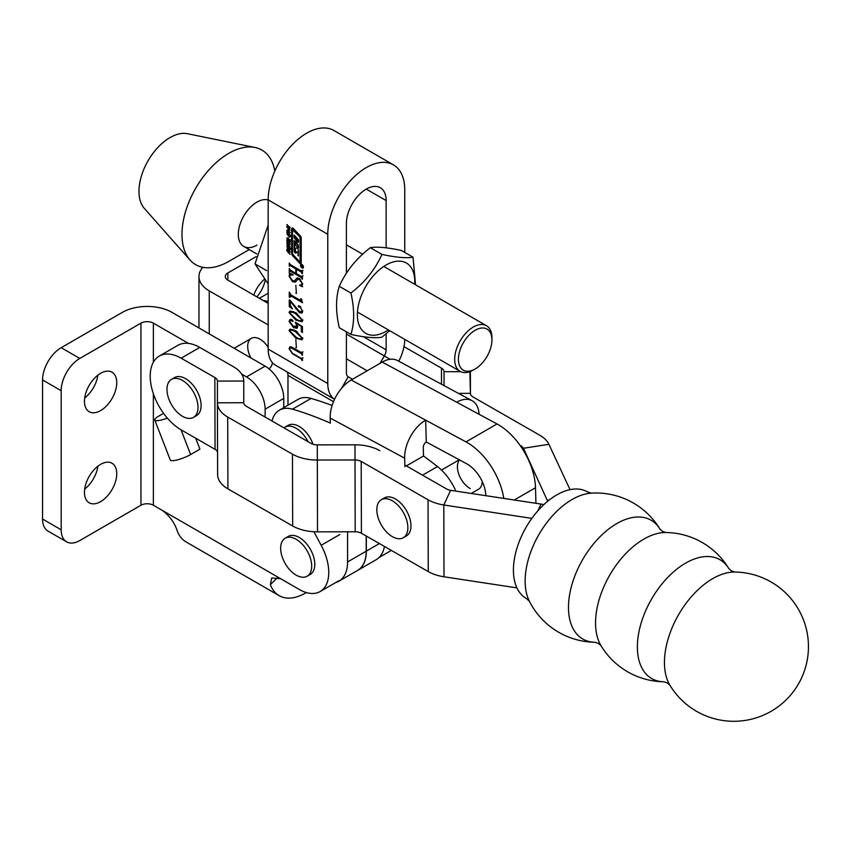 <?xml version="1.0" encoding="UTF-8"?>
<svg xmlns="http://www.w3.org/2000/svg" width="851" height="851" viewBox="0 0 851 851"><rect width="100%" height="100%" fill="white"/><g stroke="black" fill="none" stroke-linecap="round" stroke-linejoin="round"><path stroke-width="1.28" d="M256.885 296.871A22.828 13.18 120 0 0 265.182 280.33M116.747 473.688A22.828 13.18 -60 0 1 106.779 496.665A22.828 13.18 -60 0 1 89.185 502.781A22.828 13.18 -60 0 1 84.462 492.325A22.828 13.18 -60 0 1 94.418 469.358A22.828 13.18 -60 0 1 112.013 463.242A22.828 13.18 -60 0 1 116.747 473.688M97.886 466.199A22.828 13.18 -60 0 1 84.685 489.07M116.747 382.642A22.828 13.18 -60 0 1 106.779 405.619A22.828 13.18 -60 0 1 89.185 411.735A22.828 13.18 -60 0 1 84.462 401.278A22.828 13.18 -60 0 1 94.418 378.312A22.828 13.18 -60 0 1 112.013 372.195A22.828 13.18 -60 0 1 116.747 382.642M97.886 375.153A22.828 13.18 -60 0 1 84.685 398.013M268.171 347.336A17.563 10.138 -120 0 0 260.098 339.23A17.563 10.138 -120 0 0 251.322 338.368A17.563 10.138 -120 0 0 250.939 357.963M167.349 418.128A13.169 2.787 158.8 0 1 157.722 420.639A13.169 2.787 158.8 0 1 154.765 420.032A13.169 2.787 158.8 0 1 158.977 415.99L163.562 413.341M153.371 362.228L153.371 323.135A8.776 5.074 0 0 0 140.958 323.135L140.958 505.239A8.776 5.074 180 0 1 153.371 505.239L299.275 589.466A41.71 24.083 -120 0 0 320.136 591.541A41.71 24.083 -120 0 0 321.189 545.289L313.923 531.758M265.129 417.064L265.129 409.171A26.338 15.212 -120 0 0 246.503 376.908L241.62 374.089M153.371 323.135L188.507 343.421M154.765 420.032L170.285 460.029A13.169 2.787 158.8 0 0 173.253 460.646A13.169 2.787 158.8 0 0 190.624 454.551L199.942 449.168L195.687 438.222M268.171 303.392L227.877 280.128L227.877 272.958A8.776 5.074 0 0 0 225.302 276.543A8.776 5.074 0 0 0 227.877 280.128M268.895 368.77A17.563 10.138 -120 0 0 272.394 362.675M268.171 324.891L209.25 290.882L209.25 333.89M42.55 519.036L61.176 529.79A26.338 15.212 120 0 0 66.633 541.842L48.007 531.098A26.338 15.212 -60 0 1 42.55 519.036L42.55 379.95A26.338 15.212 -60 0 1 61.176 347.697L122.331 312.381A35.125 20.275 0 0 1 171.998 312.381L265.129 366.153L246.503 376.908M283.755 407.629L283.755 398.417A26.338 15.212 -120 0 0 265.129 366.153M280.649 578.723L271.703 577.967L270.363 584.658A52.677 30.413 120 0 0 279.149 595.668A52.677 30.413 120 0 0 306.339 592.551M279.149 595.668L186.018 541.896A52.677 30.413 -60 0 1 177.231 530.886C174.742 523.057 169.892 516.291 162.69 510.611M61.176 347.697L79.803 358.441L140.958 323.135M79.803 358.441A26.338 15.212 120 0 0 61.176 390.705L42.55 379.95M61.176 529.79L61.176 390.705M66.633 541.842A26.338 15.212 120 0 0 79.803 540.545L140.958 505.239M202.825 267.299A35.125 20.275 0 0 0 198.964 276.543A35.125 20.275 0 0 0 209.25 290.882M256.257 256.566L227.877 272.958M264.374 279.309A22.828 13.18 120 0 0 253.821 295.106M301.967 264.523A2.053 1.191 -120 0 0 300.946 264.427A2.053 1.191 -120 0 0 300.626 266.076A2.053 1.191 -120 0 0 301.967 267.884A2.053 1.191 -120 0 0 302.999 267.991A2.053 1.191 -120 0 0 303.318 266.342A2.053 1.191 -120 0 0 301.967 264.523M301.967 267.65A1.766 1.021 -120 0 0 302.85 267.735A1.766 1.021 -120 0 0 303.126 266.32A1.766 1.021 -120 0 0 301.967 264.767A1.766 1.021 -120 0 0 301.094 264.682A1.766 1.021 -120 0 0 300.818 266.097A1.766 1.021 -120 0 0 301.967 267.65M295.233 252.928A1.181 0.681 -120 0 0 295.85 252.97L297.871 252.204L298.414 256.045L298.414 251.088A4.117 2.372 -120 0 0 297.818 248.694A1.181 0.681 -120 0 0 296.542 247.896L294.606 248.609L294.606 244.141L298.446 247.928L298.446 245.184L296.733 243.173L296.797 240.833L298.446 242.45L298.446 239.716L294.138 235.057L294.138 237.791L296.159 240.131L296.105 242.482L294.138 240.525L294.138 250.173A4.117 2.372 -120 0 0 294.51 252.013A1.181 0.681 -120 0 0 295.233 252.928M295.382 248.737L295.382 249.46A4.117 2.372 -120 0 0 295.744 251.29A1.181 0.681 -120 0 0 296.797 252.321M299.52 261.565L300.095 261.459L300.095 237.769A1.181 0.681 -120 0 0 299.595 236.589L292.499 229.738L292.499 253.119A1.766 1.021 -120 0 0 293.265 254.874L299.52 261.565M299.967 263.448A1.766 1.021 -120 0 0 300.85 263.533A1.766 1.021 -120 0 0 301.222 262.725A1.766 1.021 -120 0 0 301.222 262.736L301.222 238.174A2.351 1.362 -120 0 0 300.212 235.823L293.404 228.557A1.766 1.021 -120 0 0 292.042 228.068A1.766 1.021 -120 0 0 291.67 228.876L291.67 253.119A2.936 1.702 -120 0 0 292.935 256.055L299.478 263.055A1.766 1.021 -120 0 0 299.967 263.448M287.808 245.301L286.808 245.886L287.212 245.141L288.478 245.843L289.744 247.609L289.744 249.928L287.212 247.45L287.212 245.141M290.148 249.152L289.989 249.79M288.819 239.312L289.872 240.525L289.84 242.535L289.138 242.195L289.276 240.28L288.266 241.173L287.085 239.95L287.138 237.737L287.925 238.216L287.234 238.993L287.67 240.216L288.744 239.312M290.148 241.758L289.989 242.45M290.808 241.035L289.574 241.748L290.074 241.12M289.5 239.886L288.883 240.322M287.702 238.014L286.787 238.535L287.138 237.737M287.925 238.237L287.234 238.993M287.925 240.344L289.202 239.546M287.787 229.547L290.148 232.78L286.83 231.025L286.83 230.366L287.787 230.855L288.127 229.355M301.243 353.569L292.255 348.367L290.148 347.793L289.638 349.101L292.329 353.261L301.243 358.409L302.413 358.026L302.413 360.558L301.86 360.25L301.254 358.835L292.382 353.718L289.085 348.687L289.904 346.857L292.297 347.346L301.254 352.516L302.413 352.133L302.413 355.293L301.243 353.569L302.413 352.899M301.243 358.409L302.233 357.931M301.254 352.516L302.19 352.006M302.594 338.464L301.924 339.804L295.882 338.241L289.085 330.667L289.765 329.305L295.882 330.869L302.594 338.464M302.594 320.338L301.924 321.689L295.882 320.114L289.085 312.54L289.765 311.179L295.882 312.743L302.594 320.338M301.318 299.626L302.594 302.711L291.031 296.031L289.819 297.435L289.266 297.127L289.266 292.063L291.021 294.967L300.095 300.212L300.765 298.701L301.318 299.02L300.095 300.212M291.946 295.51L289.819 296.712M289.638 276.554L292.638 280.734L294.467 280.777L297.073 278.011L299.35 278.49L302.594 283.798L302.041 285.766L302.594 286.798L299.467 285.298L301.477 284.808L302.041 283.426L299.446 279.607L297.903 279.33L295.35 282.085L292.584 281.755L289.085 276.16L289.638 274.15L289.085 272.884L292.946 274.586L293.106 275.107L290.404 274.926L289.638 276.554M268.171 349.112L268.171 199.868A54.443 31.434 -60 0 1 291.936 145.074A54.443 31.434 -60 0 1 333.879 130.49L393.492 164.903A54.443 31.434 120 0 0 351.537 179.487A54.443 31.434 120 0 0 327.773 234.27L327.773 383.524A35.125 20.275 120 0 0 334.539 399.289L275.447 365.185A35.125 20.275 -60 0 1 268.171 349.112L327.773 383.524M301.86 278.564L301.254 277.49L290.425 271.235L289.266 271.618L289.266 268.459L290.414 270.171L295.84 273.309L295.84 268.884L290.414 265.746L289.266 266.14L289.266 262.98L290.425 264.704L301.254 270.948L302.413 270.565L302.413 273.724L301.254 272.012L296.393 269.193L296.393 273.618L301.254 276.437L302.413 276.043L302.413 279.202L301.86 278.894L302.413 278.256M291.34 270.703L289.819 271.565M291.329 265.225L289.819 266.076M301.254 270.948L302.148 270.416M301.254 276.437L302.148 275.894M296.393 293.435L295.84 285.319L296.393 293.435M290.223 300.414L299.201 311.285L301.552 311.817L302.041 310.551L300.318 307.434L298.212 306.073L299.35 305.892L302.594 311.136L301.892 313.051L299.361 312.647L290.361 301.339L290.361 305.573L292.553 308.924L289.266 306.594L289.266 299.86L290.223 300.414M298.903 305.669L298.212 306.073L299.35 305.892M291.797 319.668L289.638 321.657L293.478 326.316L296.935 326.146L295.35 322.135L302.413 326.624L302.413 332.528L301.318 331.677L301.318 326.38L296.127 323.05L297.669 326.816L297.01 328.295L293.606 327.656L289.085 321.391L289.978 319.54L291.925 319.731L293.106 321.242L290.17 320.104L291.404 319.391M293.106 321.242L292.233 321.391L293.042 320.923M297.765 326.38L296.52 327.092L297.563 325.784M296.393 347.814L295.84 339.698L296.393 347.814M286.83 224.824L290.106 227.366L290.106 228.036L288.766 226.728L288.766 228.313L290.106 230.302L286.83 227.089L286.83 226.419L288.319 227.877L287.255 224.579M287.808 232.429L286.808 233.004L287.212 232.27L288.478 232.972L289.744 234.738L289.744 237.057L287.212 234.578L287.212 232.27M290.148 236.27L289.989 236.908M286.83 241.301L286.83 240.62L290.106 243.833L290.106 244.514L288.766 243.195L288.766 244.78L290.106 246.779L286.83 243.567L286.83 242.886L288.319 244.343L287.255 241.046M287.106 248.896L290.106 251.492L290.106 252.173L287.234 250.141L290.106 254.438L287.095 251.162L286.787 249.705L287.106 248.896L286.787 249.705L287.723 249.162M287.968 249.396L287.234 250.141M357.537 570.447A42.146 24.328 -120 0 0 357.601 570.415A42.146 24.328 -120 0 0 366.334 551.118L366.334 536.077M357.601 570.415L376.227 559.66A42.146 24.328 -120 0 0 384.439 546.459M366.207 536.002L366.207 551.193L347.58 561.937A42.146 24.328 -120 0 1 338.847 581.233A42.146 24.328 -120 0 1 335.602 582.605M338.847 581.233L357.473 570.478A42.146 24.328 -120 0 0 366.207 551.193M287.978 405.193L287.978 375.397A8.776 5.074 120 0 0 286.159 371.376L334.528 399.3L286.159 371.376M347.58 531.801L347.58 561.937M404.757 252.428L404.757 189.826A54.443 31.434 120 0 0 393.492 164.903M346.4 331.816L346.4 372.77A8.776 5.074 120 0 0 348.219 376.791L352.495 379.259M380.035 363.356L384.322 355.952A8.776 5.074 120 0 0 386.141 349.825L386.141 333.783M386.141 247.811L386.141 200.581A28.094 16.222 120 0 0 380.312 187.72A28.094 16.222 120 0 0 358.665 195.241A28.094 16.222 120 0 0 346.4 223.526L346.4 273.235M398.779 361.207A35.125 20.275 120 0 0 404.757 339.389M302.413 276.82L301.254 277.49M289.872 271.278L289.266 271.618M290.51 270.841L290.51 270.224M296.393 272.99L295.84 273.309M296.754 268.352L295.84 268.884M289.872 265.799L289.266 266.14M290.51 265.363L290.51 264.746M302.413 273.097L301.86 273.416M302.413 272.777L301.86 273.086M302.413 271.341L301.254 272.012M297.297 268.671L296.393 269.193M302.413 278.575L301.86 278.894M294.467 280.777L295.574 279.649M296.808 278.937L297.627 277.873M302.169 285.287L301.328 284.883M300.041 284.968L299.467 285.298M300.243 279.149L299.446 279.607M299.392 278.522L297.903 279.33M295.957 281.596L293.829 281.032L292.584 281.755M289.744 275.788L289.085 276.16M290.329 275.447L290.872 273.437M290.638 273.565L289.638 274.15M291.861 274.107L290.404 274.926M296.393 292.797L295.84 293.116M301.445 300.616L300.765 300.222M289.819 296.808L289.266 297.127M290.51 295.637L290.51 294.606M300.871 307.105L300.318 307.434M300.169 306.445L298.967 307.147M302.36 312.508L300.605 311.923L299.361 312.647M296.265 308.594L295.733 308.902M290.404 305.935L289.266 306.594M296.999 319.476L295.882 320.114M290.34 311.966L289.085 312.54M290.329 311.828L290.521 310.945M302.413 321.189L299.499 320.593M293.872 311.7L291.233 311.445L289.638 312.86L295.882 318.848C298.531 320.816 300.584 321.21 302.041 320.029L295.882 314.008C293.233 312.083 291.148 311.7 289.638 312.86M302.913 320.093L301.669 320.806L302.53 319.742M296.946 313.391L295.882 314.008M297.467 327.795L295.031 327.039M294.808 326.965L293.606 327.656M289.691 321.05L289.085 321.391M290.404 319.965L290.659 319.348M295.818 322.423L295.276 322.742M302.413 331.039L301.318 331.677M296.999 337.602L295.882 338.241M290.34 330.092L289.085 330.667M290.329 329.954L290.521 329.071M302.413 339.315L299.499 338.719M293.872 329.826L291.233 329.571L289.638 330.986L295.882 336.975C298.531 338.943 300.584 339.336 302.041 338.155L295.882 332.135C293.233 330.209 291.148 329.826 289.638 330.986M302.913 338.219L301.669 338.932L302.53 337.868M296.946 331.518L295.882 332.135M296.393 347.176L295.84 347.495M293.159 347.846L292.255 348.367M291.627 346.995L290.148 347.793M302.413 359.93L301.86 360.25M302.413 359.505L301.86 359.824M302.413 358.165L301.254 358.835M289.755 348.304L289.085 348.687M290.34 347.687L290.606 346.719M302.413 354.654L301.86 354.973M302.413 354.282L301.86 354.601M287.436 230.674L286.83 231.025M288.244 231.132L289.446 231.812L288.244 230.164L288.244 231.132M290.989 236.333L289.723 235.642M288.149 232.674L287.212 234.578M287.521 234.397L288.478 235.684L289.702 235.844L288.478 233.642L287.255 233.44M289.436 236.27L290.063 235.631M290.148 241.62L289.138 242.195M288.915 240.269L287.744 240.939M288.989 240.227L288.319 239.237M289.159 239.631L288.021 240.29M290.989 249.205L289.723 248.524M288.149 245.556L287.212 247.45M287.521 247.279L288.478 248.566L289.702 248.715L288.478 246.524L287.255 246.322M289.436 249.152L290.063 248.503M300.095 261.661L300.722 262.331A1.766 1.021 -120 0 0 301.211 262.725M291.67 228.876L292.914 228.164A1.766 1.021 -120 0 0 292.914 228.164L292.914 229.313M300.924 260.98L299.978 261.725M295.382 241.875L295.382 243.588M295.382 236.397L297.403 240.482M295.382 237.078L294.138 237.791M296.946 240.844L298.446 240.386M294.818 244.014L296.137 243.365L298.446 245.865M296.191 248.269L296.839 247.832M298.414 255.023L297.871 255.332M302.733 266.533L302.062 266.055L302.786 266.501M302.786 266.64L302.062 266.289M302.733 266.118L302.786 266.746L301.211 266.459L301.999 266.246L301.211 265.235L302.733 266.118M302.073 266.395L302.786 266.746M307.147 576.223L310.253 574.425A21.956 12.669 -120 0 0 314.253 559.373A21.956 12.669 -120 0 0 303.201 540.342A21.956 12.669 -120 0 0 288.298 536.407L285.202 538.204A21.956 12.669 -120 0 0 281.16 544.012A21.956 12.669 -120 0 0 292.244 572.287A21.956 12.669 -120 0 0 307.147 576.223A21.956 12.669 -120 0 0 311.189 570.415A21.956 12.669 -120 0 0 300.095 542.13A21.956 12.669 -120 0 0 285.202 538.204M459.593 459.955A17.563 10.138 -120 0 0 458.934 474.581A17.563 10.138 -120 0 0 470.241 488.548M404.885 466.763L404.65 458.189A30.732 18.318 118.3 0 1 425.66 420.149L465.986 441.892A52.677 30.413 -120 0 1 503.781 498.409M272.022 421.011A39.508 22.807 60 0 1 279.394 410.15A39.508 22.807 60 0 1 292.446 409.171A430.234 248.396 60 0 1 330.326 423.117L330.188 418.054L404.65 458.189M485.847 495.686L485.847 495.633A26.338 15.212 -120 0 0 466.603 463.742L426.277 441.999A4.393 2.617 118.3 0 0 423.277 447.435L423.511 456.008A430.234 248.396 60 0 1 437.478 466.55A39.508 22.807 60 0 1 455.87 491.123M279.394 410.15L298.02 399.396A39.508 22.807 60 0 1 311.072 398.428A430.234 248.396 60 0 1 332.113 405.459M471.22 493.452L478.613 489.187A17.563 10.138 -120 0 0 482.24 481.538M479.113 414.309A30.732 18.318 118.3 0 0 471.997 400.672A30.732 18.318 118.3 0 0 456.7 402.225L497.037 423.968A52.677 30.413 60 0 1 535.502 487.74L535.939 503.313M471.997 400.672L397.534 360.537A30.732 18.318 118.3 0 0 382.237 362.09L351.197 380.014A30.732 18.318 118.3 0 0 330.188 418.054M423.511 456.008L406.374 465.912M426.277 441.999L425.66 420.149L351.197 380.014M243.769 381.003A35.125 20.211 179.8 0 1 243.769 381.035L243.769 381.003A35.125 20.211 179.8 0 0 233.482 366.76L199.772 347.431A43.901 25.349 -120 0 0 177.923 345.315L159.297 356.069A43.901 25.349 -120 0 0 152.595 391.322A43.901 25.349 -120 0 0 181.359 430L215.058 449.328A8.776 5.053 -0.2 0 1 217.569 452.285M199.772 347.431L181.146 358.186L214.856 377.514A8.776 5.053 179.8 0 1 217.42 381.078L217.42 402.768A35.125 20.211 -0.2 0 0 217.42 402.81A35.125 20.211 -0.2 0 0 227.706 417.043L292.457 454.168A35.125 20.211 -0.2 0 0 317.295 460.04L354.984 459.965A8.776 5.053 179.8 0 1 361.196 461.433L428.053 499.771A35.125 20.211 -0.2 0 0 443.796 504.973L531.843 518.376M181.146 358.186A43.901 25.349 -120 0 0 159.297 356.069M404.842 465.029L446.679 489.017A8.776 5.053 -0.2 0 0 450.615 490.325L541.023 504.079A35.125 20.211 179.8 0 1 543.874 504.59M227.706 417.043L227.919 488.857L292.67 525.982A35.125 20.211 179.8 0 0 317.508 531.854L355.197 531.779A8.776 5.053 -0.2 0 1 361.409 533.247L428.255 571.585L428.053 499.771M428.255 571.585A35.125 20.211 179.8 0 0 443.999 576.787L516.908 587.881M217.42 381.078A8.776 5.053 179.8 0 1 217.42 381.088L243.769 381.035L243.769 402.725A8.776 5.053 -0.2 0 0 246.333 406.289L311.083 443.414A8.776 5.053 -0.2 0 0 317.295 444.882L354.984 444.818A35.125 20.211 179.8 0 1 379.823 450.679M227.919 488.857A35.125 20.211 179.8 0 1 217.633 474.613A35.125 20.211 179.8 0 1 217.633 474.581L217.42 402.81L243.769 402.736M268.171 199.985A26.338 15.212 120 0 0 256.938 202.112A26.338 15.212 120 0 0 239.727 225.324A26.338 15.212 120 0 0 243.769 246.439A26.338 15.212 120 0 0 256.938 245.131M274.799 171.094A66.165 38.199 120 0 0 254.992 147.478L187.411 133.703A43.901 25.349 120 0 0 170.009 137.596A43.901 25.349 120 0 0 142.596 172.466A43.901 25.349 120 0 0 144.298 208.367L190.018 260.012A66.165 38.199 120 0 0 228.77 261.395L249.215 249.588L228.77 261.395M254.992 147.478A66.165 38.199 120 0 0 228.77 153.34A66.165 38.199 120 0 0 187.443 205.889A66.165 38.199 120 0 0 190.018 260.012M406.289 536.013A21.956 12.669 -120 0 0 406.427 535.939A21.956 12.669 -120 0 0 406.555 535.853A21.956 12.669 -120 0 0 406.352 510.472A21.956 12.669 -120 0 0 384.471 497.909A21.956 12.669 -120 0 0 384.333 497.995M381.503 525.29A21.956 12.669 -120 0 0 403.321 537.726A21.956 12.669 -120 0 0 403.448 537.651A21.956 12.669 -120 0 0 403.183 512.142A21.956 12.669 -120 0 0 381.365 499.707A21.956 12.669 -120 0 0 381.237 499.782A21.956 12.669 -120 0 0 381.503 525.29M712.734 578.627A68.516 39.699 119.8 0 0 664.45 662.642A68.516 39.699 119.8 0 0 669.897 685.183L667.248 682.917L663.95 681.779A68.516 39.699 119.8 0 1 637.378 647.111A68.516 39.699 119.8 0 1 685.672 563.096A68.516 39.699 119.8 0 1 728.839 568.617L731.488 570.893L734.775 572.032A68.516 39.699 119.8 0 0 712.734 578.627M728.839 568.617A74.633 74.633 0 0 0 665.876 532.524L665.876 532.524A68.516 39.699 119.8 0 0 643.835 539.109A68.516 39.699 119.8 0 0 595.551 623.123A68.516 39.699 119.8 0 0 600.997 645.664L600.997 645.664A74.633 74.633 0 0 0 663.95 681.779M665.886 532.524L662.589 531.386L659.94 529.109A68.516 39.699 119.8 0 0 616.773 523.588A68.516 39.699 119.8 0 0 568.479 607.603A68.516 39.699 119.8 0 0 595.051 642.26L598.349 643.399L600.997 645.675M659.94 529.109A74.633 74.633 0 0 0 591.19 493.154L591.19 493.154A66.633 38.603 119.8 0 0 572.095 499.505A66.633 38.603 119.8 0 0 525.131 581.212A66.633 38.603 119.8 0 0 529.301 601.093A74.633 74.633 0 0 0 595.051 642.26M591.296 493.154L587.445 491.867A61.463 35.604 119.8 0 0 556.724 494.92A61.463 35.604 119.8 0 0 516.653 549.182A61.463 35.604 119.8 0 0 526.301 598.508L529.354 601.178M263.012 300.403A43.901 25.349 60 0 1 268.171 301.616M520.057 445.36L521.184 446.009L521.184 446.988M470.38 393.353A8.776 5.053 179.8 0 1 470.38 393.343L470.38 393.364A8.776 5.053 179.8 0 0 472.954 396.917L539.811 435.255A35.125 20.211 -0.2 0 1 548.895 444.296L570.032 489.655M548.895 444.296L523.45 448.264L547.682 501.25M548.033 500.952A35.125 20.211 179.8 0 1 547.682 500.239L549.235 499.994M523.461 450.519L523.45 448.264A8.776 5.053 -0.2 0 0 521.184 446.009M460.742 371.674L444.041 371.706L444.041 385.599M470.38 371.472A35.125 20.211 -0.2 0 1 470.38 371.621A35.125 20.211 -0.2 0 1 470.38 371.664L470.38 393.343L458.466 393.375M444.041 371.706A8.776 5.053 -0.2 0 0 441.467 368.143L441.509 384.237M403.98 346.644L441.467 368.143M193.464 417.384L196.57 415.596A21.956 12.669 -120 0 0 200.038 411.501A21.956 12.669 -120 0 0 194.113 386.514A21.956 12.669 -120 0 0 174.625 377.578L171.519 379.365A21.956 12.669 -120 0 0 168.051 383.461A21.956 12.669 -120 0 0 176.795 411.756A21.956 12.669 -120 0 0 193.464 417.384A21.956 12.669 -120 0 0 196.932 413.288A21.956 12.669 -120 0 0 188.188 384.992A21.956 12.669 -120 0 0 171.519 379.365M312.998 444.243A21.956 12.669 -120 0 0 288.542 425.16A21.956 12.669 -120 0 0 288.181 425.362L285.074 427.149A21.956 12.669 -120 0 0 284.011 427.893M308.019 441.658A21.956 12.669 -120 0 0 307.381 440.446A21.956 12.669 -120 0 0 285.436 426.957A21.956 12.669 -120 0 0 285.074 427.149M478.241 328.816A23.711 13.69 120 0 0 458.689 355.59A23.711 13.69 120 0 0 472.092 370.419A23.711 13.69 120 0 0 475.166 368.972A23.711 13.69 120 0 0 491.931 339.943A23.711 13.69 120 0 0 478.241 328.816M475.166 368.972L473.305 370.047A26.338 15.212 -60 0 1 469.89 371.653A26.338 15.212 -60 0 1 460.136 371.355A26.338 15.212 -60 0 1 456.827 348.038A26.338 15.212 -60 0 1 476.72 325.433A26.338 15.212 -60 0 1 486.474 325.731A26.338 15.212 -60 0 1 491.931 337.794L491.931 339.943M339.283 327.709C335.645 311.838 335.645 298.041 339.283 286.319C345.953 271.373 356.303 258.502 370.323 247.694C377.004 246.513 387.354 247.439 401.364 250.471L413.001 257.183C406.321 258.364 395.97 257.438 381.961 254.417C375.217 269.427 364.877 282.298 350.91 293.031C354.559 308.892 354.559 322.689 350.91 334.422L339.283 327.709M414.703 284.287A40.614 23.445 120 0 0 410.937 267.246A40.614 23.445 120 0 0 371.717 277.756A40.614 23.445 120 0 0 361.207 329.114A40.614 23.445 120 0 0 388.354 329.911M350.91 334.422C364.877 337.443 375.227 338.368 381.961 337.198L389.673 330.677M415.565 284.787L413.001 257.183M381.961 254.417L370.323 247.694M350.91 293.031L339.283 286.319M266.64 270.618L255.002 263.906L268.171 225.015M268.171 283.957L255.002 263.906M153.371 505.239L153.371 393.768M339.815 534.534L321.189 545.289M283.755 398.417L265.129 409.171M270.363 584.658L277.703 577.425M190.624 454.551L181.029 429.808M268.171 199.868L327.773 234.27M287.978 375.397L333.486 401.672M341.591 388.269L348.219 376.791M275.447 365.185L334.528 399.3M386.141 349.825L363.42 336.719M366.27 189.113L386.141 200.581M390.098 359.282L346.4 334.06M367.175 370.791L346.4 358.803M366.334 551.118L379.408 543.566M289.053 239.429L288.319 239.844M300.722 262.331L299.478 263.055M293.861 255.513L292.935 256.055M292.499 252.63L291.67 253.119M293.946 229.132L293.084 229.632M301.222 260.81L300.095 261.459M301.041 237.216L300.095 237.769M300.446 236.099L299.595 236.589M295.382 249.46L294.138 250.173M295.744 251.29L294.51 252.013M296.733 242.024L296.159 242.354M297.403 239.418L296.159 240.131M297.276 239.131L296.042 239.844M298.265 240.195L297.02 240.907M296.137 243.365L294.893 244.088M298.414 251.885L297.871 252.204M298.414 251.3L297.52 251.822L298.414 251.3M497.037 423.968L465.986 441.892M382.237 362.09L456.7 402.225M311.072 398.428L292.446 409.171M437.478 466.55L422.532 475.177M514.249 500.005L535.502 487.74M214.856 377.514L215.058 449.328M361.409 533.247L361.196 461.433M292.67 525.982L292.457 454.168M450.615 490.325L443.796 504.973L443.999 576.787M541.023 504.079L537.928 510.738M354.984 444.818L355.197 531.779M317.508 531.854L317.295 444.882M217.42 402.842L217.633 474.581M470.38 371.621L470.443 393.96L469.89 371.664M320.136 591.541L338.751 580.786M379.046 557.522L391.343 550.416M198.964 327.954L198.964 276.543M303.381 267.427L302.85 267.735M289.978 271.15L291.223 270.437M289.978 265.672L291.223 264.948M301.722 271.054L302.967 270.331M301.722 276.522L302.967 275.809M301.477 284.808L302.711 284.096M290.127 295.861L291.372 295.148M300.626 300.297L301.871 299.584M301.552 311.817L302.786 311.104M301.743 358.526L302.988 357.803M301.733 352.612L302.977 351.899M289.531 236.238L290.776 235.525M287.415 233.078L288.659 232.366M289.021 240.152L290.265 239.429M287.372 238.535L288.617 237.823M287.978 240.322L289.212 239.61M289.531 249.109L290.776 248.396M287.415 245.95L288.659 245.237M287.372 249.726L288.606 249.013M293.691 228.855L292.627 229.472M296.733 242.12L296.105 242.482M298.031 240.11L296.797 240.833M295.903 243.29L294.669 244.003M406.427 535.939L403.321 537.726M384.471 497.909L381.365 499.707M459.285 459.795L441.488 470.06M669.897 685.183A74.633 74.633 0 0 0 808.45 646.441A74.633 74.633 0 0 0 734.775 572.032M268.171 293.212L259.364 298.297M251.322 338.368L234.163 348.272M460.136 371.355L357.452 312.072M256.8 253.96L243.769 246.439M486.474 325.731L383.79 266.448M362.611 254.215L346.4 244.865"/></g></svg>
